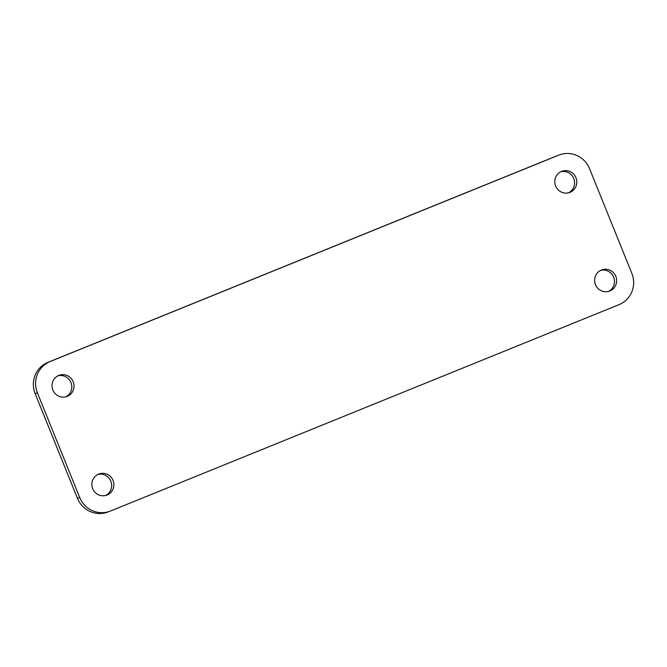 <?xml version="1.0" encoding="UTF-8"?>
<svg xmlns="http://www.w3.org/2000/svg" width="667" height="667" viewBox="0 0 667 667"><rect width="100%" height="100%" fill="white"/><g stroke="black" fill="none" stroke-linecap="round" stroke-linejoin="round"><path stroke-width="1" d="M631.841 273.353L589.57 168.726A24.179 23.52 69.6 0 0 559.33 154.919A24.179 23.52 69.6 0 0 558.721 155.153L50.133 361.547A24.179 23.52 69.6 0 0 37.394 392.813L79.665 497.432A24.179 23.52 69.6 0 0 109.913 511.247A24.179 23.52 69.6 0 0 110.522 511.014L619.101 304.619A24.179 23.52 69.6 0 0 631.841 273.353M559.33 154.919L557.087 155.753A24.179 23.52 69.6 0 0 556.478 155.986L47.899 362.381A24.179 23.52 69.6 0 0 35.159 393.647L77.43 498.274A24.179 23.52 69.6 0 0 107.67 512.081L109.913 511.247M65.816 396.823A11.281 10.98 69.6 0 0 57.979 375.804M105.669 495.464A11.281 10.98 69.6 0 0 97.832 474.445M608.437 291.437A11.281 10.98 69.6 0 0 600.6 270.41M568.584 192.788A11.281 10.98 69.6 0 0 560.747 171.769M73.187 381.766A11.281 10.98 69.6 0 0 59.08 375.321A11.281 10.98 69.6 0 0 52.735 389.728A11.281 10.98 69.6 0 0 66.958 396.465A11.281 10.98 69.6 0 0 73.187 381.766M113.048 480.415A11.281 10.98 69.6 0 0 98.933 473.97A11.281 10.98 69.6 0 0 92.588 488.377A11.281 10.98 69.6 0 0 106.812 495.114A11.281 10.98 69.6 0 0 113.048 480.415M615.816 276.38A11.281 10.98 69.6 0 0 601.701 269.935A11.281 10.98 69.6 0 0 595.356 284.342A11.281 10.98 69.6 0 0 609.58 291.079A11.281 10.98 69.6 0 0 615.816 276.38M575.954 177.73A11.281 10.98 69.6 0 0 561.847 171.286A11.281 10.98 69.6 0 0 555.503 185.693A11.281 10.98 69.6 0 0 569.726 192.438A11.281 10.98 69.6 0 0 575.954 177.73M556.478 155.986L558.721 155.153M47.899 362.381L50.133 361.547M77.43 498.274L79.665 497.432M35.159 393.647L37.394 392.813"/></g></svg>
